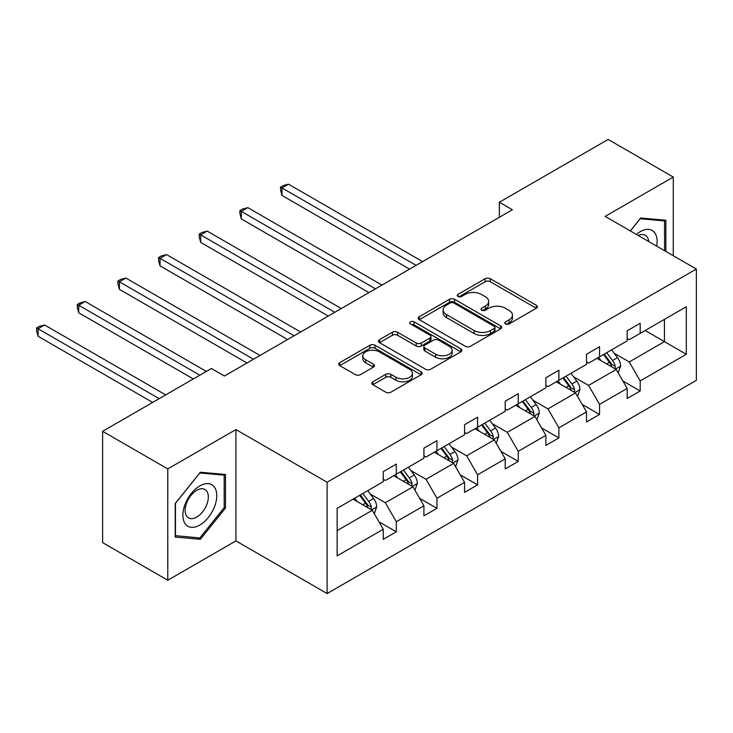 <?xml version="1.0" encoding="UTF-8"?>
<svg xmlns="http://www.w3.org/2000/svg" width="733" height="733" viewBox="0 0 733 733"><rect width="100%" height="100%" fill="white"/><g stroke="black" fill="none" stroke-linecap="round" stroke-linejoin="round"><path stroke-width="1.1" d="M505.55 323.931A2.529 1.466 0 0 0 509.133 323.931L536.309 308.245A3.619 2.089 0 0 0 537.371 306.761A3.619 2.089 0 0 0 536.309 305.285L490.267 278.705A3.619 2.089 0 0 0 485.154 278.705L457.978 294.4A2.529 1.466 0 0 0 457.236 295.426A2.529 1.466 0 0 0 457.978 296.462A2.529 1.466 0 0 0 461.561 296.462L465.079 294.437A11.572 6.679 0 0 1 481.444 294.437L485.283 296.645A11.572 6.679 0 0 1 488.673 301.373A11.572 6.679 0 0 1 485.283 306.101L481.764 308.126A2.529 1.466 0 0 0 481.022 309.161A2.529 1.466 0 0 0 481.764 310.196A2.529 1.466 0 0 0 485.347 310.196L488.865 308.162A11.572 6.679 0 0 1 505.229 308.162L509.069 310.38A11.572 6.679 0 0 1 512.459 315.108A11.572 6.679 0 0 1 509.069 319.835L505.55 321.86A2.529 1.466 0 0 0 504.808 322.896A2.529 1.466 0 0 0 505.55 323.931L505.55 321.86M372.868 381.783A3.619 2.089 0 0 0 371.814 383.258A3.619 2.089 0 0 0 372.868 384.733L385.787 392.192A3.619 2.089 0 0 0 390.9 392.192L421.081 374.765A3.619 2.089 0 0 0 422.144 373.289A3.619 2.089 0 0 0 421.081 371.814L375.039 345.234A3.619 2.089 0 0 0 369.927 345.234L339.745 362.661A3.619 2.089 0 0 0 338.692 364.136A3.619 2.089 0 0 0 339.745 365.611L355.349 374.618A3.619 2.089 0 0 0 360.462 374.618L373.381 367.16A3.619 2.089 0 0 0 374.444 365.685A3.619 2.089 0 0 0 373.381 364.209L365.648 359.738A9.676 5.589 0 0 1 362.808 355.789A9.676 5.589 0 0 1 368.781 350.631A9.676 5.589 0 0 1 379.327 351.84L409.637 369.34A9.676 5.589 0 0 1 412.468 373.289A9.676 5.589 0 0 1 406.494 378.448A9.676 5.589 0 0 1 395.948 377.238L390.9 374.325A3.619 2.089 0 0 0 385.787 374.325L372.868 381.783L372.868 384.733M235.916 429.575L167.775 468.909L102.629 431.306L102.629 542.631L167.775 580.243L235.916 540.899L327.11 593.556L327.11 482.222L235.916 429.575L235.916 540.899M673.288 255.735L673.288 177.056L605.146 216.4L696.35 269.048L327.11 482.222M673.288 177.056L608.143 139.444L499.356 202.253L499.356 217.298M102.629 431.306L211.416 368.488L224.445 376.011L512.385 209.775L499.356 202.253M465.327 346.269A3.619 2.089 0 0 0 470.449 346.269L500.63 328.842A3.619 2.089 0 0 0 501.684 327.367A3.619 2.089 0 0 0 500.63 325.883L454.588 299.302A3.619 2.089 0 0 0 449.476 299.302L419.294 316.729A3.619 2.089 0 0 0 418.231 318.204A3.619 2.089 0 0 0 419.294 319.689L465.327 346.269M411.479 324.481A2.529 1.466 0 0 1 414.044 324.838L414.044 321.824L460.855 348.853A3.619 2.089 0 0 1 461.918 350.328A3.619 2.089 0 0 1 460.855 351.803L430.674 369.23A3.619 2.089 0 0 1 425.561 369.23L379.52 342.65L379.52 339.691A3.619 2.089 0 0 0 378.457 341.175A3.619 2.089 0 0 0 379.52 342.65M379.52 339.691L392.439 332.232A3.619 2.089 0 0 1 397.552 332.232L416.225 343.017A3.619 2.089 0 0 0 421.338 343.017L429.904 338.069A3.619 2.089 0 0 0 430.967 336.594A3.619 2.089 0 0 0 429.904 335.118L410.471 323.894A2.529 1.466 0 0 1 409.729 322.859A2.529 1.466 0 0 1 411.286 321.512A2.529 1.466 0 0 1 414.044 321.824M167.775 468.909L167.775 580.243M337.143 508.326L383.267 481.7L383.267 471.621L396.296 464.099L396.296 474.178L423.921 458.235L423.921 448.156L436.95 440.634L436.95 450.713L464.566 434.761L464.566 424.682L477.595 417.159L477.595 427.238L505.22 411.295L505.22 401.217L518.249 393.694L518.249 403.773L545.865 387.821L545.865 377.742L558.894 370.22L558.894 380.299L586.519 364.356L586.519 354.277L599.548 346.755L599.548 356.834L627.164 340.891L627.164 330.803L640.193 323.28L640.193 333.368L686.317 306.733L686.317 354.277L640.193 380.903L640.193 390.982L627.164 398.505L627.164 388.426L599.548 404.378L599.548 414.457L586.519 421.979L586.519 411.9L558.894 427.843L558.894 437.922L545.865 445.444L545.865 435.365L518.249 451.308L518.249 461.396L505.22 468.918L505.22 458.831L477.595 474.782L477.595 484.861L464.566 492.384L464.566 482.305L436.95 498.248L436.95 508.326L423.921 515.849L423.921 505.77L396.296 521.722L396.296 531.801L383.267 539.323L383.267 529.244L337.143 555.871L337.143 508.326M327.11 593.556L696.35 380.381L696.35 269.048M393.694 475.68L412.972 486.813L385.356 502.765L370.275 494.051M385.356 502.765L396.296 521.722M412.972 486.813L423.921 505.77M383.267 479.29L385.356 480.5L396.296 474.178M434.339 452.215L453.626 463.348L426.001 479.29L410.92 470.586M426.001 479.29L436.95 498.248M453.626 463.348L464.566 482.305M423.921 455.825L426.001 457.026L436.95 450.713M474.993 428.741L494.271 439.882L466.655 455.825L451.574 447.121M466.655 455.825L477.595 474.782M494.271 439.882L505.22 458.831M464.566 432.36L466.655 433.56L477.595 427.238M515.638 405.276L534.925 416.408L507.3 432.36L492.219 423.647M507.3 432.36L518.249 451.308M534.925 416.408L545.865 435.365M505.22 408.886L507.3 410.086L518.249 403.773M556.292 381.811L575.57 392.943L547.954 408.886L532.873 400.181M547.954 408.886L558.894 427.843M575.57 392.943L586.519 411.9M545.865 385.421L547.954 386.621L558.894 380.299M596.937 358.336L616.224 369.469L588.599 385.421L573.518 376.707M588.599 385.421L599.548 404.378M616.224 369.469L627.164 388.426M586.519 361.946L588.599 363.156L599.548 356.834M645.15 330.51L664.428 341.642L629.253 361.946L614.172 353.242M629.253 361.946L640.193 380.903M686.317 354.277L664.428 341.642L664.428 319.377L686.317 306.733M627.164 338.481L629.253 339.681L640.193 333.368M337.143 530.591L372.327 510.287L353.04 499.155M372.327 510.287L383.267 529.244M622.867 380.977L640.193 390.982M582.222 404.451L599.548 414.457M541.568 427.916L558.894 437.922M500.914 451.391L518.249 461.396M460.269 474.856L477.595 484.861M419.615 498.33L436.95 508.326M378.97 521.795L396.296 531.801M665.866 251.446L665.866 220.239L640.715 217.994L630.325 230.932M225.489 508.015L225.489 474.489L200.347 472.244L175.196 503.525L175.196 537.051L200.347 539.296L225.489 508.015L224.188 507.263M506.567 324.288L509.069 322.841A11.572 6.679 0 0 0 512.459 318.113L512.459 315.108M488.673 301.373L488.673 304.378A11.572 6.679 0 0 1 485.283 309.106L482.772 310.554M536.263 308.272L490.267 281.719A3.619 2.089 0 0 0 485.154 281.719L458.986 296.819M500.584 328.87L454.588 302.317A3.619 2.089 0 0 0 449.476 302.317L419.34 319.716M494.234 328.393A2.529 1.466 0 0 0 494.977 327.367A2.529 1.466 0 0 0 494.234 326.332L453.819 302.995A2.529 1.466 0 0 0 450.236 302.995L446.534 305.139A11.572 6.679 0 0 0 443.144 309.867A11.572 6.679 0 0 0 446.534 314.594L474.159 330.537A11.572 6.679 0 0 0 490.524 330.537L494.234 328.393L494.234 331.408A2.529 1.466 0 0 0 494.977 330.372L494.977 327.367M443.144 309.867L443.144 312.872A11.572 6.679 0 0 0 446.534 317.6L446.534 314.594M494.234 331.408L490.524 333.552A11.572 6.679 0 0 1 474.159 333.552L446.534 317.6M379.566 342.678L392.439 335.247L392.439 332.232M430.967 336.594L430.967 339.599A3.619 2.089 0 0 1 429.904 341.074L421.338 346.022A3.619 2.089 0 0 1 416.225 346.022L397.552 335.247A3.619 2.089 0 0 0 392.439 335.247M414.044 324.838L460.81 351.831M435.594 354.204A9.676 5.589 0 0 0 446.14 355.413A9.676 5.589 0 0 0 452.114 350.255A9.676 5.589 0 0 0 449.283 346.306L438.6 340.139A3.619 2.089 0 0 0 433.487 340.139L424.92 345.087A3.619 2.089 0 0 0 423.857 346.562A3.619 2.089 0 0 0 424.92 348.038L435.594 354.204L435.594 357.209A9.676 5.589 0 0 0 446.14 358.419A9.676 5.589 0 0 0 452.114 353.26L452.114 350.255M423.857 346.562L423.857 349.568A3.619 2.089 0 0 0 424.92 351.043L424.92 348.038M435.594 357.209L424.92 351.043M412.468 373.289L412.468 376.295A9.676 5.589 0 0 1 406.494 381.462A9.676 5.589 0 0 1 395.948 380.244L390.9 377.33A3.619 2.089 0 0 0 385.787 377.33L372.914 384.761M362.808 355.789L362.808 358.794A9.676 5.589 0 0 0 365.648 362.753L365.648 359.738M373.335 367.187L365.648 362.753M421.035 374.792L375.039 348.239A3.619 2.089 0 0 0 369.927 348.239L339.791 365.639M197.69 537.765L200.347 539.296M618.203 372.905L620.604 365.978A9.767 5.635 -120 0 0 617.479 357.667L611.634 349.852M601.142 360.764L598.604 357.374M422.611 261.608L288.5 184.175L281.985 187.932L281.985 195.454L409.582 269.13M614.785 368.635L615.326 366.399A9.767 5.635 -120 0 0 612.531 360.526L606.686 352.71M604.239 354.131L610.671 362.725A4.975 2.868 60 0 1 611.579 364.228L615.326 366.399M603.552 354.515L609.407 362.331A9.767 5.635 60 0 1 611.835 366.94M281.985 195.454L280.547 190.113L280.547 187.107L416.097 265.364M280.547 187.107L283.158 185.605L288.5 184.175M577.549 396.37L579.95 389.452A9.767 5.635 -120 0 0 576.834 381.133L570.98 373.326M560.488 384.229L557.95 380.848M381.966 285.073L247.846 207.641L241.331 211.406L241.331 218.929L368.937 292.595M574.131 392.109L574.681 389.864A9.767 5.635 -120 0 0 571.887 383.991L566.032 376.185M563.585 377.596L570.027 386.19A4.975 2.868 60 0 1 570.925 387.702L574.681 389.864M562.907 377.99L568.753 385.796A9.767 5.635 60 0 1 571.19 390.405M241.331 218.929L239.902 213.587L239.902 210.573L375.452 288.829M239.902 210.573L242.504 209.07L247.846 207.641M536.904 419.844L539.296 412.917A9.767 5.635 -120 0 0 536.18 404.607L530.335 396.791M519.844 407.704L517.306 404.314M341.312 308.538L207.201 231.106L200.686 234.872L200.686 242.394L328.283 316.06M533.477 415.574L534.027 413.339A9.767 5.635 -120 0 0 531.233 407.466L525.378 399.65M522.931 401.061L529.373 409.655A4.975 2.868 60 0 1 530.28 411.167L534.027 413.339M522.253 401.455L528.108 409.271A9.767 5.635 60 0 1 530.536 413.879M200.686 242.394L199.248 237.052L199.248 234.047L334.798 312.304M199.248 234.047L201.859 232.535L207.201 231.106M656.686 246.151A23.951 13.826 120 0 0 636.345 234.404M648.659 241.514A16.401 9.465 120 0 0 645.315 235.238A16.401 9.465 120 0 0 638.205 235.485M630.371 230.959L640.193 218.736L664.556 220.917L664.556 250.695M662.944 219.982L664.556 220.917M214.494 506.778A23.951 13.826 120 0 0 208.291 483.643A23.951 13.826 120 0 0 185.156 504.157A23.951 13.826 120 0 0 191.35 527.302A23.951 13.826 120 0 0 214.494 506.778M206.779 504.588A16.401 9.465 120 0 0 204.938 489.488A16.401 9.465 120 0 0 186.695 502.792A16.401 9.465 120 0 0 188.537 517.892A16.401 9.465 120 0 0 206.779 504.588M175.462 535.777L175.462 503.296L199.825 472.987L224.188 475.158L224.188 507.648L199.825 537.958L175.196 535.631M222.575 474.233L224.188 475.158M496.25 443.309L498.651 436.392A9.767 5.635 -120 0 0 495.535 428.072L489.681 420.266M479.19 431.169L476.652 427.788M300.667 332.012L166.547 254.58L160.032 258.337L160.032 265.859L287.638 339.535M492.833 439.049L493.382 436.804A9.767 5.635 -120 0 0 490.579 430.931L484.733 423.124M482.287 424.535L488.728 433.13A4.975 2.868 60 0 1 489.626 434.642L493.382 436.804M481.608 424.929L487.454 432.736A9.767 5.635 60 0 1 489.891 437.344M160.032 265.859L158.603 260.517L158.603 257.512L294.153 335.769M158.603 257.512L161.205 256.009L166.547 254.58M455.605 466.774L457.997 459.857A9.767 5.635 -120 0 0 454.881 451.537L449.036 443.731M438.545 454.643L436.007 451.253M260.013 355.478L125.893 278.045L119.387 281.811L119.387 289.333L246.984 363M452.179 462.514L452.728 460.269A9.767 5.635 -120 0 0 449.934 454.396L444.079 446.589M441.632 448L448.074 456.595A4.975 2.868 60 0 1 448.981 458.107L452.728 460.269M440.954 448.394L446.809 456.201A9.767 5.635 60 0 1 449.237 460.819M119.387 289.333L117.949 283.992L117.949 280.977L253.499 359.243M117.949 280.977L120.551 279.475L125.893 278.045M414.951 490.249L417.352 483.322A9.767 5.635 -120 0 0 414.237 475.011L408.382 467.196M397.891 478.108L395.353 474.718M206.339 371.429L85.248 301.52L78.733 305.276L78.733 312.799L193.31 378.952M411.534 485.988L412.074 483.743A9.767 5.635 -120 0 0 409.28 477.87L403.434 470.055M400.988 471.475L407.429 480.069A4.975 2.868 60 0 1 408.327 481.581L412.074 483.743M400.31 471.86L406.155 479.675A9.767 5.635 60 0 1 408.593 484.284M78.733 312.799L77.304 307.457L77.304 304.452L199.825 375.186M77.304 304.452L79.906 302.949L85.248 301.52M374.306 513.714L376.698 506.796A9.767 5.635 -120 0 0 373.583 498.477L367.737 490.67M357.246 501.574L354.708 498.193M165.685 394.895L44.594 324.985L38.079 328.75L38.079 336.273L152.656 402.417M370.88 509.453L371.429 507.209A9.767 5.635 -120 0 0 368.635 501.335L362.78 493.529M360.334 494.94L366.775 503.534A4.975 2.868 60 0 1 367.682 505.046L371.429 507.209M359.656 495.334L365.51 503.14A9.767 5.635 60 0 1 367.939 507.758M38.079 336.273L36.65 330.931L36.65 327.917L159.171 398.66M36.65 327.917L39.252 326.414L44.594 324.985M509.069 322.841L509.069 319.835M481.764 310.196L481.764 308.126M485.283 309.106L485.283 306.101M457.978 296.462L457.978 294.4M485.154 281.719L485.154 278.705M490.267 281.719L490.267 278.705M536.309 308.245L536.309 305.285M419.294 319.689L419.294 316.729M449.476 302.317L449.476 299.302M454.588 302.317L454.588 299.302M500.63 328.842L500.63 325.883M474.159 333.552L474.159 330.537M490.524 333.552L490.524 330.537M397.552 335.247L397.552 332.232M416.225 346.022L416.225 343.017M421.338 346.022L421.338 343.017M429.904 341.074L429.904 338.069M460.855 351.803L460.855 348.853M385.787 377.33L385.787 374.325M390.9 377.33L390.9 374.325M395.948 380.244L395.948 377.238M373.381 367.16L373.381 364.209M339.745 365.611L339.745 362.661M369.927 348.239L369.927 345.234M375.039 348.239L375.039 345.234M421.081 374.765L421.081 371.814M615.518 369.065L620.539 366.17M612.531 360.526L617.479 357.667M606.631 363.935L609.407 362.331M574.874 392.531L579.885 389.635M571.887 383.991L576.834 381.133M565.977 387.4L568.753 385.796M534.22 416.005L539.231 413.11M531.233 407.466L536.18 404.607M525.332 410.874L528.108 409.271M493.566 439.47L498.587 436.575M490.579 430.931L495.535 428.072M484.678 434.339L487.454 432.736M452.921 462.944L457.933 460.049M449.934 454.396L454.881 451.537M444.033 457.804L446.809 456.201M412.267 486.41L417.288 483.514M409.28 477.87L414.237 475.011M403.379 481.279L406.155 479.675M371.622 509.875L376.634 506.979M368.635 501.335L373.583 498.477M362.725 504.744L365.51 503.14"/></g></svg>
